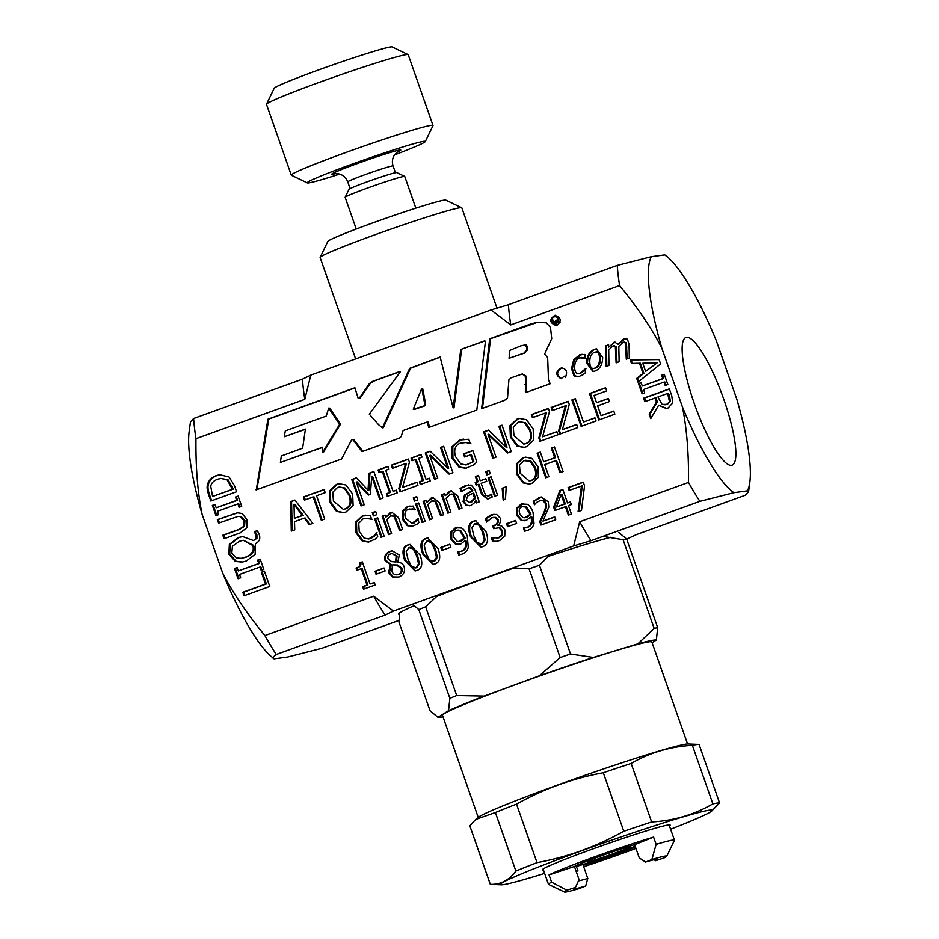 <?xml version="1.0" encoding="UTF-8"?>
<svg xmlns="http://www.w3.org/2000/svg" width="939" height="939" viewBox="0 0 939 939"><rect width="100%" height="100%" fill="white"/><g stroke="black" fill="none" stroke-linecap="round" stroke-linejoin="round"><path stroke-width="1.41" d="M210.735 486.226L212.578 496.449L232.403 489.289L227.191 479.923L220.888 478.385L217.684 479.207C213.716 480.651 211.404 482.986 210.735 486.226M190.464 421.904L193.622 418.501L302.452 379.168L310.809 375.119L304.788 399.345L195.958 438.677C195.652 467.857 197.706 493.092 202.131 514.384A128.936 27.736 -109.9 0 1 189.173 431.459L190.464 421.904M491.015 309.987L508.41 304.717L617.24 265.385L651.279 256.699A128.936 27.736 70.1 0 0 661.842 348.216C652.042 328.873 637.945 307.992 619.576 285.562L510.746 324.906L491.015 309.987L310.809 375.119M626.677 539.139L636.536 534.549L745.378 495.205L748.547 491.801L747.456 490.839A128.936 27.736 70.1 0 0 749.827 482.282A128.936 27.736 70.1 0 0 736.904 399.486L716.328 340.74A128.936 27.736 70.1 0 0 668.791 258.096A128.936 27.736 70.1 0 0 664.789 254.88L651.279 256.699M664.789 254.88L668.791 258.096M399.028 620.397L321.76 648.333L287.745 657.007L274.165 658.838L270.209 655.645A128.936 27.736 -109.9 0 1 222.613 572.884L202.131 514.384M661.842 348.216L682.336 406.716A128.936 27.736 70.1 0 0 733.875 492.67L747.456 490.839M733.875 492.67L699.872 501.344L591.03 540.688L573.67 545.935L579.68 521.755L688.51 482.423C688.815 453.244 686.749 428.008 682.336 406.716M222.613 572.884C232.426 592.227 246.523 613.108 264.892 635.539L373.722 596.195L393.418 611.089L573.67 545.935M393.418 611.089L385.084 615.127L276.254 654.471C272.873 657.042 272.181 658.497 274.165 658.838M398.559 614.141A118.924 5.388 -19.3 0 1 414.428 605.585M436.4 596.558A118.924 5.388 -19.3 0 1 514.337 567.895M547.813 556.522A118.924 5.388 -19.3 0 1 610.96 537.261M723.793 399.333A67.878 14.601 -109.9 0 1 732.068 465.169A67.878 14.601 -109.9 0 1 695.271 406.294A67.878 14.601 -109.9 0 1 685.928 337.5A67.878 14.601 -109.9 0 1 723.793 399.333M264.892 635.539A162.975 35.06 70.1 0 0 276.254 654.471M373.722 596.195A162.975 35.06 70.1 0 0 385.084 615.127M193.622 418.501A162.975 35.06 70.1 0 0 195.958 438.677M302.452 379.168A162.975 35.06 70.1 0 0 304.788 399.345M617.24 265.385A162.975 35.06 70.1 0 0 619.576 285.562M688.51 482.423A162.975 35.06 70.1 0 0 699.872 501.344M508.41 304.717A162.975 35.06 70.1 0 0 510.746 324.906M579.68 521.755A162.975 35.06 70.1 0 0 591.03 540.688M232.426 546.263L231.792 553.071L236.522 557.977L241.229 558.306L245.079 557.32C251.875 554.609 254.422 550.665 252.744 545.5L243.342 540.289L239.468 541.287L232.426 546.263M525.594 506.99L522.107 506.673C519.361 507.729 518.586 510.135 519.76 513.891L522.882 517.577L524.537 517.753L530.03 514.431L525.594 506.99L526.462 506.86L522.976 506.555M523.939 506.321L522.107 506.673M482.529 532.343L479.031 525.159L474.641 523.88L471.977 527.753L473.761 535.535L477.165 542.636L481.684 543.986L484.301 540.125L482.529 532.343M476.496 523.516L474.641 523.88M482.552 543.869L480.674 544.244L482.552 543.869L485.17 540.007L483.409 532.225L479.911 525.042L475.51 523.762M459.84 530.746L456.354 530.441C453.619 531.497 452.833 533.892 454.018 537.648L457.14 541.345L458.795 541.521L464.289 538.2L459.84 530.746L460.72 530.629L457.223 530.324M458.185 530.089L456.354 530.441M390.788 553.787C388.335 554.773 387.431 556.475 388.1 558.881L391.633 561.628L395.542 561.945L396.199 556.17L391.974 553.482L390.788 553.787M396.669 565.102L392.631 564.832L391.739 571.076C393.065 574.187 395.19 575.349 398.124 574.551C400.906 573.412 401.857 571.335 400.953 568.306L396.669 565.102L397.537 564.985L392.631 564.832M398.993 574.433L397.08 574.809L398.993 574.433C401.786 573.295 402.725 571.217 401.822 568.189L397.537 564.985M669.437 401.469L667.617 393.453L657.934 396.962L662.03 404.333L666.596 404.369L670.305 401.34L669.707 396.833L668.486 393.335L667.617 393.453M594.528 352.325C591.324 353.44 589.739 356.667 589.762 361.996C589.915 367.208 591.593 369.25 594.81 368.135C597.99 366.985 599.563 363.769 599.54 358.463C599.387 353.181 597.709 351.139 594.528 352.325L596.476 351.937M595.678 368.018L593.741 368.405L595.678 368.018C598.859 366.867 600.432 363.651 600.408 358.346C600.256 353.064 598.589 351.022 595.396 352.207M344.167 488.139L339.308 487.001L337.512 487.458L332.758 492.259L333.439 501.015L343.263 509.349L345.024 508.915C349.965 507.001 351.315 502.494 349.073 495.358L344.167 488.139L345.036 488.022L339.308 487.001M555.43 324.237C554.632 322.723 554.667 321.619 555.536 320.915L558.306 323.192C559.233 322.547 558.635 321.654 556.51 320.516C558.271 318.685 557.942 317.429 555.524 316.748C549.914 316.701 553.881 321.338 554.433 324.589L556.311 324.119L555.841 321.032M509.854 350.353L509.055 358.264L523.95 353.099L526.556 350.036L526.533 347.383L525.547 344.813L520.758 345.881L509.854 350.353M322.57 447.222L322.687 452.258L339.636 424.252L328.709 408.066L326.244 416.083L285.303 430.884L284.282 436.729L305.421 429.088L302.628 448.185L281.301 456.014L280.397 462.446L322.57 447.222M421.764 388.511L413.242 409.228L424.299 405.824L424.545 402.96L421.764 388.511L422.644 388.394L425.426 402.843L425.167 405.707L414.252 409.463M293.989 504.443L294.377 518.316L302.323 515.441L293.989 504.443L294.858 504.325L303.203 515.323L294.377 518.316M524.69 422.89L519.83 421.752L518.035 422.198L513.269 427.01L513.962 435.755L523.786 444.1L525.547 443.666C530.488 441.753 531.838 437.234 529.584 430.109L524.69 422.89L525.558 422.773L519.83 421.752M656.314 362.923L642.769 363.229L645.621 371.398L657.183 362.806L642.769 363.229M472.845 493.28L467.728 495.98L466.131 500.323L469.5 502.588L474.641 498.386L472.845 493.28L473.714 493.163L475.51 498.269L471.531 502.177L469.5 502.588M530.077 461.272L523.903 460.638L519.49 465.11L520.124 473.233L529.244 480.979L530.875 480.568C535.465 478.796 536.721 474.606 534.631 467.986L530.077 461.272L530.958 461.155L525.57 460.227M416.787 556.099L413.289 548.928L408.888 547.648L406.235 551.522L408.019 559.292L411.423 566.405L415.93 567.755L418.548 563.893L416.787 556.099M410.742 547.273L408.888 547.648M416.799 567.637L414.921 568.001L416.799 567.637L419.416 563.776L417.655 555.982L414.158 548.81L409.756 547.531M434.722 549.62L431.224 542.437L426.822 541.157L424.17 545.031L425.954 552.813L429.358 559.914L433.865 561.264L436.482 557.402L434.722 549.62M428.689 540.794L426.822 541.157M434.745 561.146L432.856 561.522L434.745 561.146L437.363 557.285L435.59 549.503L432.093 542.319L427.703 541.04M561.111 494.477L556.428 506.978L564.468 504.067L561.111 494.477L561.98 494.36L565.337 503.95L556.428 506.978M207.472 484.806C208.458 480.522 211.451 477.435 216.44 475.533L219.726 474.711L229.116 477.035L234.457 485.639L236.593 491.731L210.841 501.027L208.74 495.017C207.155 490.358 206.733 486.954 207.472 484.806L208.341 484.688C209.327 480.404 212.32 477.317 217.308 475.416L220.16 474.664M242.145 513.504L246.992 519.69L247.074 527.577L240.114 532.941L224.057 538.74L222.825 535.23L238.882 529.432L243.682 526.415L244.07 520.746L240.243 516.579L237.872 516.45L218.587 523.129L217.355 519.619L237.379 512.788L242.145 513.504M254.199 531.732L257.309 530.605L259.223 534.549C260.608 538.728 259.328 541.768 255.385 543.658L255.15 554.256L246.37 560.982L242.016 562.097L235.325 561.405L228.846 554.163L229.362 544.374L238.177 537.624L242.52 536.521L253.471 540.535L256.065 538.47L256.042 535.054L254.199 531.732L257.403 530.77M261.359 572.262L264.411 571.158L269.775 586.476L244.023 595.772L242.79 592.263L265.491 584.058L261.359 572.262L264.469 571.335M554.703 516.873L555.7 519.713L540.958 525.042L539.737 521.568L543.446 513.574C545.559 508.68 546.111 505.194 545.101 503.116L542.848 500.464L540.758 500.229L536.451 502.518L534.42 504.783L533.199 501.273L540.981 497.036L548.294 501.755L548.775 507.119L542.965 521.122L554.703 516.873M521.345 520.523L516.556 515.206L516.65 508.222L521.18 503.985L527.26 504.278C529.549 505.358 531.474 508.069 533.047 512.424L534.021 523.68C533.199 526.885 530.958 529.162 527.307 530.512L524.478 531.157L523.375 528L526.744 527.518C530.958 525.875 532.319 522.307 530.84 516.802L526.462 520.312L521.345 520.523L522.213 520.406L517.424 515.088L517.518 508.105L523.434 503.48M525.077 531.11L524.478 531.157L525.347 531.04L524.279 527.976M494.982 517.483L491.813 517.776L486.578 522.096L485.369 518.61L491.074 514.842L496.602 514.419L500.311 518.187C501.074 521.192 500.252 523.551 497.823 525.265L501.672 525.934L504.936 529.866L504.759 536.157L499.665 540.559L496.496 541.334L492.599 541.404L491.379 537.918L498.468 537.777L501.614 535.101L501.59 530.805L498.914 527.765L493.644 528.68L492.693 525.957L493.761 525.57C496.801 524.432 497.94 522.471 497.177 519.701L494.982 517.483L495.862 517.366L493.362 517.389M473.679 521.157L475.474 520.699L485.792 531.169C488.867 539.808 487.822 544.996 482.634 546.709L480.815 547.167L470.509 536.709C467.411 528.035 468.467 522.859 473.679 521.157L475.909 520.664M455.603 544.291L450.802 538.963L450.896 531.99L455.438 527.753L461.519 528.035C463.796 529.115 465.721 531.838 467.293 536.192L468.268 547.449C467.446 550.641 465.216 552.93 461.565 554.28L458.725 554.926L457.622 551.756L460.99 551.287C465.204 549.644 466.566 546.075 465.098 540.571L460.72 544.08L455.603 544.291L456.471 544.174L451.682 538.845L451.765 531.873L457.68 527.249M459.324 554.867L458.725 554.926L459.605 554.808L458.525 551.745M404.134 566.792C405.355 571.487 403.629 574.891 398.934 577.004L392.467 576.969L388.582 572.485L390.413 564.691L385.013 560.419C383.922 556.311 385.565 553.282 389.955 551.357L392.138 550.806L399.333 554.996L397.749 562.203C400.976 562.379 403.101 563.905 404.134 566.792M374.309 582.462L375.189 584.962L363.522 589.176L362.654 586.675L366.985 585.103L361.233 568.658L356.89 570.231L356.104 567.978C359.355 567.015 360.599 565.278 359.848 562.778L362.325 561.874L370.072 583.988L374.309 582.462M502.189 488.257L506.191 486.801L505.487 499.231L503.14 500.076L502.189 488.257L506.18 487.001M491.12 476.789L497.576 495.205L494.548 496.297L488.104 477.881L491.12 476.789M457.798 496.121L461.988 508.069L458.96 509.161L453.267 494.759L449.981 494.395L446.107 498.304L450.92 512.072L447.903 513.163L441.459 494.747L444.476 493.656L445.192 495.698L449.734 491.167L451.178 490.804L457.798 496.121M451.988 493.984L449.981 494.395M416.705 496.614L417.832 499.83L414.404 501.074L413.277 497.846L416.705 496.614M416.939 524.279L411.928 526.38L407.291 525.64L402.444 519.267L402.256 511.262L407.42 506.579L413.207 506.074L414.428 509.56L408.312 509.302C405.061 510.593 404.146 513.539 405.566 518.14L411.928 523.446L417.726 518.985L418.947 522.46L416.939 524.279M375.694 511.438L376.821 514.654L373.393 515.898L372.267 512.671L375.694 511.438M375.048 539.186L368.405 542.096L362.219 540.993L355.893 532.613L355.611 522.19L362.196 516.004L370.295 515.405L371.68 519.337L368.018 518.351L363.147 518.798L358.745 523.234L359.203 531.415L364.015 538.035L368.558 538.974L374.285 535.711L376.363 532.742L377.736 536.639L375.048 539.186M658.673 405.178L650.774 418.63L649.166 414.076L656.49 402.021L655.082 397.995L644.835 401.692L643.602 398.183L669.354 388.875L671.737 395.683L672.735 402.901L668.145 407.937L666.15 408.442L658.673 405.178L666.596 408.371M629.306 358.076L626.278 359.168L625.515 342.888L622.968 342.359L618.813 346.432L619.13 361.761L616.113 362.853L615.338 346.573L612.803 346.033L608.695 350.024L608.965 365.435L605.937 366.527L605.596 345.904L608.613 344.813L608.648 347.09L614.705 342.16L618.249 344.331L623.684 338.779L627.463 339.19L629.071 344.496L629.306 358.076M624.752 341.996L622.968 342.359M614.587 345.681L612.803 346.033M594.493 349.331L596.265 348.885L602.662 357.336C602.545 364.52 599.951 369.121 594.845 371.116L593.025 371.574L586.64 363.123C586.781 355.963 589.399 351.362 594.493 349.331L596.688 348.839M614.845 414.181L598.742 420.003L589.492 393.57L605.596 387.748L606.688 390.882L594.011 395.46L596.535 402.702L608.366 398.429L609.47 401.552L597.638 405.824L601.066 415.637L613.754 411.059L614.845 414.181M576.663 424.463L577.755 427.585L559.773 434.088L558.623 430.813L565.384 405.812L552.238 410.566L551.146 407.432L568.142 401.293L569.257 404.463L562.391 429.616L576.663 424.463M502.013 425.191L511.274 451.624L507.436 453.009L488.057 434.334L496.038 457.129L492.846 458.279L483.597 431.846L488.456 430.097L506.144 447.269L498.82 426.341L502.013 425.191M443.678 446.271L452.938 472.704L449.1 474.089L429.733 455.427L437.703 478.209L434.522 479.36L425.261 452.938L430.121 451.178L447.821 468.35L440.497 447.434L443.678 446.271M416.834 482.235L417.925 485.357L399.944 491.86L398.805 488.585L405.554 463.584L392.408 468.326L391.317 465.204L408.324 459.054L409.427 462.223L402.561 487.388L416.834 482.235M373.839 471.519L383.089 497.952L379.673 499.184L371.691 476.425L370.4 494.337L368.311 495.088L356.233 482.012L364.215 504.771L361.022 505.933L351.761 479.5L356.433 477.81L368.018 490.205L369.074 473.244L373.839 471.519M336.42 484.418L339.202 483.726L345.975 484.994L352.641 494.078L353.111 505.358L346.068 511.966L343.251 512.671L336.502 511.368L329.871 502.295L329.389 490.991L336.42 484.418L339.636 483.679M557.156 325.281L556.134 325.528C549.479 322.887 549.033 319.506 554.785 315.375C561.029 317.382 561.815 320.692 557.156 325.281M546.345 322.84L550.5 327.429L551.721 338.627L544.561 354.156L547.637 357.43L548.493 379.779L550.16 383.734L525.758 392.572L525.347 376.316L522.342 373.945L511.004 377.877L508.903 379.849L507.506 398.03L504.595 400.331L481.637 408.629L489.677 338.803L529.784 324.307L537.249 322.253L546.345 322.84M564.081 376.328L561.064 378.722C555.254 375.084 555.372 371.468 561.416 367.865C566.428 368.757 567.766 371.856 565.442 377.161L564.081 376.328M460.767 349.484L484.829 340.787L485.416 341.784L476.801 410.026L428.724 427.48L427.245 421.987L404.709 429.898L403.113 430.555L401.117 436.612L399.498 438.079L362.102 451.6L352.771 439.534L351.691 439.698L341.655 458.983L256.265 489.853L267.92 419.193L354.895 387.748L358.228 398.488L359.214 398.265L369.438 383.511L372.76 381.293L399.826 371.515L400.401 371.738L369.32 414.193L378.558 424.686L382.419 427.808L409.686 368.358L440.133 357.02L453.138 407.855L460.767 349.484L484.923 340.951M294.74 529.889L291.278 531.134L290.703 501.579L294.916 500.053L312.851 523.34L309.236 524.643L304.318 518.105L294.494 521.65L294.74 529.889M324.718 519.056L321.302 520.288L313.133 496.989L304.494 500.111L303.403 496.977L324.096 489.501L325.199 492.623L316.56 495.745L324.718 519.056M396.328 490.123L397.279 492.822L387.302 496.426L386.363 493.726L389.638 492.541L382.267 471.519L378.992 472.704L378.053 470.005L388.018 466.401L388.969 469.089L385.694 470.275L393.054 491.308L396.328 490.123M429.334 478.197L430.285 480.897L420.308 484.501L419.369 481.801L422.644 480.615L415.273 459.582L411.998 460.767L411.059 458.068L421.024 454.464L421.975 457.164L418.7 458.349L426.06 479.383L429.334 478.197M473.608 464.946L465.814 468.268L459.03 467.199L452.058 458.115L451.917 446.847L459.535 440.015L468.761 439.241L470.251 443.478L465.92 442.527L460.204 443.196C455.075 445.415 453.537 449.922 455.591 456.718L460.756 463.878L465.897 464.946L467.927 464.441L472.927 461.671L470.533 454.84L464.57 456.988L463.49 453.913L472.833 450.532L476.883 462.07L473.608 464.946M516.943 419.17L519.725 418.477L526.497 419.745L533.152 428.818L533.634 440.109L526.591 446.706L523.774 447.41L517.025 446.119L510.393 437.046L509.912 425.743L516.943 419.17L520.159 418.418M556.862 431.623L557.954 434.745L539.972 441.248L538.833 437.973L545.582 412.96L532.436 417.714L531.345 414.592L548.353 408.442L549.456 411.611L542.589 436.776L556.862 431.623M594.962 417.843L596.054 420.977L581.135 426.365L571.886 399.944L575.302 398.699L583.459 421.998L594.962 417.843M583.002 374.743L578.037 376.868L573.975 375.882L571.522 368.64L573.706 359.778L579.68 354.801L585.02 354.461L585.079 358.358L579.68 357.841C576.405 359.156 574.715 362.372 574.645 367.513C574.821 372.466 576.593 374.403 579.962 373.335L585.255 368.91L585.337 372.806L583.002 374.743M581.664 357.454L579.68 357.841M580.83 373.217L578.835 373.628L580.83 373.217L585.959 368.863M631.466 363.534L630.222 359.977L659.084 359.578L660.61 363.909L637.98 382.114L636.689 378.417L643.039 373.417L639.506 363.323L631.466 363.534L632.346 363.416L631.137 359.966M644.717 392.878L642.088 393.828L638.497 383.593L641.126 382.643L642.299 386.011L662.793 378.605L661.619 375.236L664.237 374.285L667.829 384.532L665.199 385.483L664.026 382.114L643.532 389.521L644.717 392.878M377.678 517.8L384.133 536.216L381.105 537.308L374.661 518.891L377.678 517.8M398.465 517.565L402.655 529.514L399.627 530.605L393.922 516.204L390.636 515.851L386.774 519.76L391.586 533.516L388.57 534.608L382.114 516.192L385.143 515.1L385.859 517.154L390.401 512.612L391.833 512.26L398.465 517.565M418.688 502.975L425.144 521.391L422.116 522.483L415.672 504.067L418.688 502.975M439.475 502.741L443.666 514.689L440.637 515.781L434.933 501.379L431.647 501.027L427.785 504.936L432.597 518.692L429.581 519.783L423.125 501.367L426.153 500.276L426.869 502.33L431.412 497.787L432.844 497.435L439.475 502.741M476.226 502.928L475.545 500.98L473.902 503.339L470.58 505.546L466.143 505.311L463.08 501.672L464.465 495.099L471.988 490.815L471.777 490.217L469.582 487.869L468.326 487.834L461.202 491.613L460.098 488.456L465.286 485.639L471.167 485.052L474.841 489.242L479.242 501.837L476.226 502.928M492.212 496.966L487.529 499.079L481.707 494.583L478.127 484.383L476.096 485.111L475.204 482.552L477.235 481.813L475.38 476.519L478.409 475.427L480.252 480.721L485.815 478.714L486.719 481.273L481.155 483.28L484.231 492.059L485.909 495.487L488.843 495.722L491.238 494.184L492.212 496.966M489.724 495.604L487.728 496.003L491.93 494.125M489.137 470.427L490.264 473.655L486.836 474.888L485.709 471.671L489.137 470.427M522.894 457.821L525.476 457.176L531.767 458.361L537.953 466.789L538.387 477.27L531.85 483.397L529.232 484.055L522.964 482.846L516.814 474.43L516.368 463.925L522.894 457.821L525.91 457.129M554.491 446.987L563.095 471.531L559.914 472.669L555.7 460.662L544.702 464.641L548.904 476.648L545.735 477.798L537.143 453.255L540.312 452.117L543.681 461.742L554.691 457.763L551.322 448.138L554.491 446.987M384.063 567.978L385.107 570.959L376.058 574.234L375.013 571.252L384.063 567.978M407.937 544.925L409.721 544.467L420.038 554.926C423.125 563.576 422.069 568.752 416.881 570.478L415.061 570.935L404.756 560.477C401.657 551.803 402.714 546.615 407.937 544.925L410.155 544.42M425.872 538.434L427.656 537.988L437.973 548.446C441.06 557.085 440.015 562.273 434.827 563.987L433.008 564.445L422.703 553.987C419.592 545.324 420.66 540.136 425.872 538.434L428.09 537.941M449.804 544.209L450.849 547.191L441.8 550.465L440.755 547.484L449.804 544.209M515.558 520.452L516.603 523.434L507.553 526.697L506.508 523.716L515.558 520.452M570.396 501.931L571.323 504.572L568.471 505.605L571.428 514.032L568.341 515.147L565.395 506.708L554.832 510.534L553.623 507.072L559.89 490.557L562.837 489.489L567.543 502.952L570.396 501.931M583.248 482.106L584.539 485.792L581.499 510.393L578.095 511.626L581.429 486.015L569.093 490.475L568.083 487.587L583.248 482.106M257.591 560.137L260.209 559.186L263.8 569.421L261.171 570.372L259.997 567.015L239.504 574.422L240.689 577.778L238.06 578.729L234.468 568.494L237.098 567.543L238.271 570.9L258.765 563.506L257.591 560.137L260.279 559.362M235.478 497.024L238.107 496.074L241.699 506.309L239.069 507.26L237.896 503.903L217.402 511.297L218.576 514.666L215.958 515.617L212.367 505.382L214.996 504.431L216.17 507.788L236.663 500.381L235.478 497.024L238.177 496.25M216.17 507.788L237.532 500.264L236.358 496.907M216.768 515.323L213.235 505.264L215.054 504.607M239.879 506.966L238.764 503.785L237.896 503.903M212.367 505.382L213.235 505.264M236.663 500.381L237.532 500.264M238.271 570.9L259.634 563.377L258.46 560.02M238.87 578.436L235.337 568.377L237.156 567.719M261.981 570.079L260.866 566.898L259.997 567.015M234.468 568.494L235.337 568.377M258.765 563.506L259.634 563.377M569.903 490.181L568.952 487.47L583.319 482.282M578.987 511.297L582.309 485.897L581.429 486.015M568.083 487.587L568.952 487.47M567.543 502.952L570.454 502.095M555.642 510.241L554.491 506.954L560.759 490.44L562.895 489.665M569.163 514.854L566.264 506.591L565.395 506.708M553.623 507.072L554.491 506.954M559.89 490.557L560.759 490.44M564.468 504.067L565.337 503.95M508.363 526.403L507.377 523.598L515.617 520.629M506.508 523.716L507.377 523.598M442.621 550.172L441.635 547.367L449.863 544.385M440.755 547.484L441.635 547.367M433.442 564.374L423.571 553.869C420.472 545.207 421.529 540.019 426.74 538.317M415.508 570.865L405.636 560.36C402.526 551.686 403.594 546.498 408.805 544.808M376.868 573.94L375.882 571.135L384.121 568.154M375.013 571.252L375.882 571.135M543.681 461.742L555.559 457.645L552.191 448.02L554.562 447.164M546.545 477.505L538.012 453.138L540.371 452.281M560.724 472.376L556.581 460.544L555.7 460.662M537.143 453.255L538.012 453.138M554.691 457.763L555.559 457.645M551.322 448.138L552.191 448.02M529.678 483.984L523.845 482.728L517.682 474.312L517.236 463.807L523.762 457.704M529.244 480.979L531.756 480.451C536.345 478.679 537.589 474.488 535.512 467.868L530.958 461.155M516.368 463.925L517.236 463.807M487.646 474.594L486.578 471.554L489.196 470.603M485.709 471.671L486.578 471.554M487.975 498.996L482.576 494.466L479.007 484.266L478.127 484.383M480.252 480.721L485.874 478.89M476.906 484.817L476.073 482.435L478.104 481.695L476.249 476.402L478.467 475.603M475.204 482.552L476.073 482.435M477.235 481.813L478.104 481.695M475.38 476.519L476.249 476.402M477.035 502.635L476.413 500.863L475.545 500.98M461.918 491.062L460.967 488.339L468.772 484.782M469.829 505.769L467.023 505.194L463.96 501.555L465.345 494.982L472.857 490.698L470.451 487.752L468.326 487.834M466.143 505.311L467.023 505.194M464.465 495.099L465.345 494.982M471.988 490.815L472.857 490.698M460.098 488.456L460.967 488.339M474.641 498.386L475.51 498.269M426.869 502.33L433.278 497.388M430.391 519.49L424.005 501.25L426.212 500.452M441.447 515.488L435.813 501.262L432.527 500.91M423.125 501.367L424.005 501.25M422.926 522.19L416.54 503.95L418.759 503.151M415.672 504.067L416.54 503.95M385.859 517.154L392.267 512.213M389.38 534.314L382.995 516.074L385.201 515.276M400.437 530.312L394.803 516.086L391.516 515.734M382.114 516.192L382.995 516.074M381.915 537.014L375.53 518.774L377.748 517.976M374.661 518.891L375.53 518.774M642.898 393.535L639.365 383.476L641.184 382.819M666.009 385.19L664.894 381.997L664.026 382.114M642.299 386.011L663.662 378.487L662.488 375.119L664.307 374.461M638.497 383.593L639.365 383.476M662.793 378.605L663.662 378.487M661.619 375.236L662.488 375.119M638.696 381.539L637.558 378.3L643.908 373.299L640.386 363.205L632.346 363.416M645.621 371.398L657.183 362.806M636.689 378.417L637.558 378.3M643.039 373.417L643.908 373.299M639.506 363.323L640.386 363.205M578.471 376.797L574.844 375.764L572.391 368.522L574.574 359.66L582.051 354.261M585.772 358.311L580.548 357.724M583.459 421.998L595.021 418.019M581.945 426.071L572.755 399.826L575.361 398.875M571.886 399.944L572.755 399.826M542.589 436.776L556.921 431.787M533.258 417.421L532.213 414.475L548.411 408.618M540.782 440.954L539.702 437.856L546.451 412.843L545.582 412.96M538.833 437.973L539.702 437.856M531.345 414.592L532.213 414.475M524.208 447.351L517.894 446.002L511.274 436.928L510.781 425.625L517.812 419.052M523.786 444.1L526.415 443.548C531.357 441.635 532.706 437.116 530.465 429.992L525.558 422.773M509.912 425.743L510.781 425.625M466.249 468.197L459.899 467.082L452.927 457.997L452.798 446.729L460.415 439.898L463.479 439.1M465.38 456.694L464.359 453.795L472.892 450.708M465.897 464.946L473.796 461.554L471.413 454.722L470.533 454.84M470.826 443.466L466.789 442.41L462.763 442.562M465.92 442.527L466.789 442.41M472.927 461.671L473.796 461.554M463.49 453.913L464.359 453.795M426.06 479.383L429.393 478.374M412.808 460.474L411.928 457.95L421.083 454.64M421.118 484.207L420.238 481.684L423.512 480.498L416.141 459.464L415.273 459.582M419.369 481.801L420.238 481.684M422.644 480.615L423.512 480.498M411.059 458.068L411.928 457.95M393.054 491.308L396.399 490.299M379.802 472.411L378.922 469.887L388.089 466.566M388.112 496.132L387.232 493.609L390.507 492.423L383.147 471.401L382.267 471.519M386.363 493.726L387.232 493.609M389.638 492.541L390.507 492.423M378.053 470.005L378.922 469.887M322.112 519.995L314.013 496.872L313.133 496.989M305.316 499.818L304.283 496.86L324.166 489.677M303.403 496.977L304.283 496.86M292.146 530.828L291.571 501.461L295.034 500.205M309.999 524.373L305.187 517.988L304.318 518.105M290.703 501.579L291.571 501.461M302.323 515.441L303.203 515.323M453.138 407.855L454.007 407.737L461.648 349.367M382.419 427.808L383.288 427.691L410.554 368.241L440.168 357.172M358.228 398.488L360.083 398.148L370.306 383.394L373.64 381.175L400.084 371.621M256.852 489.642L268.789 419.076L354.954 387.924M362.853 451.33L353.651 439.417L352.771 439.534M429.546 427.198L428.114 421.869L427.245 421.987M280.397 462.446L322.582 447.398M284.282 436.729L305.398 429.299M322.687 452.258L323.568 452.14L340.505 424.135L329.8 408.136L328.709 408.066M255.831 489.712L256.699 489.595M267.92 419.193L268.789 419.076M359.214 398.265L360.083 398.148M369.438 383.511L370.306 383.394M372.76 381.293L373.64 381.175M409.686 368.358L410.554 368.241M411.188 367.407L412.057 367.29M438.149 357.653L439.018 357.536M424.545 402.96L425.426 402.843M424.299 405.824L425.167 405.707M328.932 408.254L329.8 408.136M339.636 424.252L340.505 424.135M339.437 424.78L340.305 424.651M561.499 378.617C556.24 374.919 556.358 371.316 561.851 367.83M565.841 376.797L564.949 376.21M482.482 408.324L490.545 338.686L537.601 322.277M526.568 392.279L526.227 376.199L522.342 373.945M509.055 358.264L524.819 352.982L527.425 349.918L527.401 347.266L526.415 344.695L525.547 344.813M525.206 391.105L526.075 390.988M524.971 384.521L525.84 384.403M525.347 376.316L526.227 376.199M481.425 406.787L482.294 406.669M489.677 338.803L490.545 338.686M529.784 324.307L530.652 324.19M526.533 347.383L527.401 347.266M526.556 350.036L527.425 349.918M523.95 353.099L524.819 352.982M511.591 357.559L512.459 357.442M556.639 325.446C550.489 322.84 549.996 319.471 555.16 315.34M558.306 323.192L559.844 322.828M560.031 322.37C555.16 321.373 561.053 317.253 556.393 316.631L555.524 316.748M554.433 324.589L556.311 324.119M343.686 512.6L337.383 511.25L330.751 502.177L330.27 490.874L337.301 484.301M343.263 509.349L345.892 508.797C350.834 506.884 352.184 502.377 349.942 495.24L345.036 488.022M329.389 490.991L330.27 490.874M368.018 490.205L368.886 490.088L369.954 473.127L373.898 471.695M361.832 505.64L352.641 479.383L356.574 477.963M369.05 494.818L357.113 481.895L356.233 482.012M380.483 498.891L372.572 476.308L371.691 476.425M351.761 479.5L352.641 479.383M369.074 473.244L369.954 473.127M402.561 487.388L416.893 482.411M393.23 468.033L392.197 465.087L408.383 459.23M400.753 491.567L399.674 488.468L406.434 463.467L405.554 463.584M398.805 488.585L399.674 488.468M391.317 465.204L392.197 465.087M447.821 468.35L448.689 468.232L441.365 447.316L443.748 446.448M435.332 479.066L426.13 452.821L430.273 451.319M449.828 473.831L430.602 455.309L429.733 455.427M425.261 452.938L426.13 452.821M440.497 447.434L441.365 447.316M506.144 447.269L507.025 447.152L499.689 426.224L502.072 425.367M493.656 457.986L484.465 431.729L488.597 430.238M508.152 452.751L488.937 434.217L488.057 434.334M483.597 431.846L484.465 431.729M498.82 426.341L499.689 426.224M562.391 429.616L576.722 424.639M553.048 410.273L552.015 407.315L568.212 401.469M560.583 433.795L559.503 430.696L566.252 405.695L565.384 405.812M558.623 430.813L559.503 430.696M551.146 407.432L552.015 407.315M599.552 419.71L590.361 393.453L605.655 387.924M601.066 415.637L613.813 411.223M596.535 402.702L608.437 398.606M589.492 393.57L590.361 393.453M593.471 371.504L587.509 363.006C587.65 355.846 590.267 351.245 595.361 349.214M627.146 358.862L626.383 342.77L623.836 342.242M618.249 344.331L625.362 338.427M608.648 347.09L615.127 342.125M606.805 366.21L606.465 345.787L608.625 345.012M616.982 362.536L616.219 346.456L613.672 345.916M625.515 342.888L626.383 342.77M615.338 346.573L616.219 346.456M605.596 345.904L606.465 345.787M651.337 417.655L650.046 413.958L657.359 401.904L655.95 397.878L655.082 397.995M645.645 401.399L644.483 398.066L669.413 389.051M664.918 404.803L667.465 404.251L670.305 401.34M649.166 414.076L650.046 413.958M656.49 402.021L657.359 401.904M643.602 398.183L644.483 398.066M368.851 542.026L363.088 540.876L356.773 532.495L356.48 522.072L363.064 515.887L365.741 515.182M368.558 538.974L370.952 538.481L375.154 535.594L377.009 532.706M372.29 519.314L365.142 518.281M374.285 535.711L375.154 535.594M374.203 515.605L373.135 512.553L375.753 511.614M372.267 512.671L373.135 512.553M412.362 526.321L408.172 525.523L403.312 519.15L403.136 511.145L408.301 506.461L409.979 506.004M411.928 523.446L414.029 523.023L418.43 518.927M415.12 509.501L409.521 509.008M411.716 508.985L412.597 508.868M415.214 500.78L414.146 497.729L416.763 496.79M413.277 497.846L414.146 497.729M445.192 495.698L451.6 490.768M448.713 512.87L442.328 494.63L444.534 493.832M459.77 508.868L454.136 494.642L450.849 494.278M441.459 494.747L442.328 494.63M495.358 496.003L488.973 477.763L491.191 476.965M488.104 477.881L488.973 477.763M503.997 499.759L503.058 488.139M370.072 583.988L374.368 582.638M357.7 569.938L356.973 567.86C360.224 566.898 361.468 565.161 360.717 562.661L362.384 562.05M364.332 588.882L363.522 586.558L367.865 584.985L362.102 568.541L361.233 568.658M362.654 586.675L363.522 586.558M366.985 585.103L367.865 584.985M356.104 567.978L356.973 567.86M359.848 562.778L360.717 562.661M397.197 577.485L393.335 576.851L389.45 572.367L391.293 564.574L385.882 560.301C384.79 556.193 386.445 553.165 390.824 551.228L392.561 550.759M395.542 561.945L396.411 561.827L397.08 556.052L391.974 553.482M390.413 564.691L391.293 564.574M390.378 564.597L391.258 564.48M459.065 544.538L456.471 544.174M459.406 551.674L461.859 551.17C466.073 549.526 467.446 545.946 465.967 540.453L465.098 540.571M458.795 541.521L461.354 540.981L465.157 538.082L460.72 530.629M450.896 531.99L451.765 531.873M464.289 538.2L465.157 538.082M481.249 547.097L471.378 536.592C468.279 527.918 469.336 522.741 474.559 521.039M494.454 528.387L493.562 525.84L494.63 525.453C497.67 524.314 498.809 522.354 498.057 519.584L495.862 517.366M496.625 538.235L499.348 537.66L502.482 534.984L502.471 530.688L499.783 527.648L497.13 527.648M496.931 541.263L493.48 541.287L492.329 538.024M487.247 521.38L486.238 518.492L493.973 514.161M485.369 518.61L486.238 518.492M492.599 541.404L493.48 541.287M501.614 535.101L502.482 534.984M492.693 525.957L493.562 525.84M524.819 520.769L522.213 520.406M525.159 527.906L527.612 527.401C531.826 525.758 533.188 522.19 531.72 516.685L530.84 516.802M524.537 517.753L527.096 517.213L530.911 514.314L526.462 506.86M516.65 508.222L517.518 508.105M530.03 514.431L530.911 514.314M542.965 521.122L554.761 517.049M535.089 504.055L534.068 501.156L541.416 496.989M541.768 524.748L540.606 521.45L544.315 513.457C546.428 508.562 546.979 505.076 545.97 502.999L543.716 500.346L540.758 500.229M539.737 521.568L540.606 521.45M533.199 501.273L534.068 501.156M244.833 595.479L243.671 592.145L266.371 583.941L262.227 572.144M242.79 592.263L243.671 592.145M265.491 584.058L266.371 583.941M253.471 540.535L256.934 538.352L256.91 534.937L255.068 531.615M242.45 562.027L236.194 561.287L229.715 554.045L230.231 544.256L239.058 537.495L242.955 536.462M241.229 558.306L245.959 557.203C252.744 554.48 255.302 550.547 253.612 545.383L243.342 540.289M235.325 561.405L236.194 561.287M256.065 538.47L256.934 538.352M254.363 532.202L255.232 532.084M219.397 522.835L218.224 519.502L237.802 512.741M224.867 538.458L223.693 535.113L239.762 529.314L244.551 526.298L244.95 520.629L241.112 516.462L237.872 516.45M222.825 535.23L223.693 535.113M217.355 519.619L218.224 519.502M211.651 500.733L209.608 494.9C208.024 490.24 207.601 486.836 208.341 484.688M212.578 496.449L233.271 489.16L228.06 479.806L220.888 478.385M227.191 479.923L228.06 479.806M232.403 489.289L233.271 489.16M339.672 174.091A62.573 2.84 -19.3 0 1 307.323 182.894A62.573 2.84 -19.3 0 1 307.229 182.8A62.573 2.84 -19.3 0 1 366.609 158.996A62.573 2.84 -19.3 0 1 425.308 141.578A62.573 2.84 -19.3 0 1 394.544 154.876M356.245 229.022L345.153 197.331A31.574 1.432 -19.3 0 1 345.165 197.26A31.574 1.432 -19.3 0 1 374.473 185.546A31.574 1.432 -19.3 0 1 404.697 176.403A31.574 1.432 -19.3 0 1 404.756 176.462L415.848 208.141M404.697 176.403L396.739 172.588A25.318 1.15 160.7 0 0 372.501 179.912A25.318 1.15 160.7 0 0 349.003 189.302L345.165 197.26M291.278 175.135L266.488 104.346A75.085 3.404 -19.3 0 1 266.512 104.17A75.085 3.404 -19.3 0 1 336.232 76.317A75.085 3.404 -19.3 0 1 408.089 54.591A75.085 3.404 -19.3 0 1 408.219 54.708L433.008 125.497A75.085 3.404 160.7 0 0 361.022 147.106A75.085 3.404 160.7 0 0 291.278 175.135A75.085 3.404 160.7 0 0 291.407 175.253L307.323 182.894M408.089 54.591L392.173 46.95A62.573 2.84 160.7 0 0 332.289 65.049A62.573 2.84 160.7 0 0 274.188 88.266L266.512 104.17M425.308 141.578L432.985 125.673A75.085 3.404 160.7 0 0 433.008 125.497M461.73 207.754L445.802 200.113A62.573 2.84 160.7 0 0 385.917 218.212A62.573 2.84 160.7 0 0 327.828 241.429L320.152 257.333A75.085 3.404 -19.3 0 1 389.861 229.48A75.085 3.404 -19.3 0 1 461.73 207.754A75.085 3.404 -19.3 0 1 461.847 207.871L496.977 308.168M355.635 358.921L320.129 257.509A75.085 3.404 -19.3 0 1 320.152 257.333M550.043 554.48L539.456 565.278A126.131 5.716 160.7 0 0 529.091 568.811L512.976 567.884M438.419 594.821L425.625 606.829A126.131 5.716 160.7 0 0 418.794 609.622L412.573 604.176M399.498 614.47L398.969 622.052L430.039 710.764L437.985 717.302A116.131 5.27 160.7 0 0 442.997 716.797M618.672 532.425L626.618 538.951A126.131 5.716 160.7 0 0 623.085 539.69L602.944 536.38M539.456 565.278L570.525 654.002A126.131 5.716 160.7 0 0 560.16 657.535L529.091 568.811M425.625 606.829L456.694 695.553A126.131 5.716 160.7 0 0 449.863 698.346L418.794 609.622M626.618 538.951L657.687 627.675A126.131 5.716 160.7 0 0 654.154 628.402L623.085 539.69M570.525 654.002L593.378 657.453A116.131 5.27 160.7 0 0 539.268 675.857L560.16 657.535M456.694 695.553L484.195 696.104A116.131 5.27 160.7 0 0 448.537 710.694L449.863 698.346M657.687 627.675L656.349 640.022A116.131 5.27 160.7 0 0 637.898 643.837L654.154 628.402M448.537 710.694L437.985 717.302M539.268 675.857L484.195 696.104M652.089 642.687L656.349 640.022M637.898 643.837L593.378 657.453M687.571 743.993L651.854 642.006A110.919 5.024 160.7 0 0 566.076 666.819A110.919 5.024 160.7 0 0 442.48 715.318L478.197 817.317M631.149 763.454L651.643 821.965C673.733 820.756 694.144 814.723 712.865 803.878A122.129 5.54 160.7 0 1 717.114 803.103A122.129 5.54 160.7 0 1 719.567 802.974L699.086 744.451A122.129 5.54 160.7 0 0 698.769 744.427A122.129 5.54 160.7 0 0 696.621 744.58A122.129 5.54 160.7 0 0 692.372 745.355C670.282 746.575 649.87 752.609 631.149 763.454A122.129 5.54 160.7 0 0 603.308 772.75C572.696 778.396 543.763 788.854 516.52 804.124A122.129 5.54 160.7 0 0 495.381 812.528L475.674 819.465L469.817 825.804L490.311 884.327A122.129 5.54 160.7 0 0 490.628 884.35L501.32 884.784A112.117 5.082 160.7 0 0 544.632 873.34M475.674 819.465L477.798 817.634A112.117 5.082 -19.3 0 1 575.983 778.478A112.117 5.082 -19.3 0 1 686.104 744.134A112.117 5.082 -19.3 0 1 688.076 743.993L698.769 744.427M712.865 803.878L692.372 745.355M651.643 821.965A122.129 5.54 160.7 0 0 623.801 831.273L603.308 772.75M490.311 884.327C500.522 884.702 509.044 880.277 515.875 871.04L495.381 812.528M719.567 802.974L711.598 811.155A112.117 5.082 160.7 0 0 709.238 810.204A112.117 5.082 160.7 0 0 587.192 848.797A112.117 5.082 160.7 0 0 501.32 884.784M670.599 829.219A112.117 5.082 160.7 0 0 711.598 811.155M516.52 804.124L537.014 862.648C567.626 857.002 596.558 846.544 623.801 831.273M537.014 862.648A122.129 5.54 160.7 0 0 515.875 871.04M543.446 869.96A67.678 3.063 -19.3 0 1 542.39 869.796A67.678 3.063 -19.3 0 1 605.256 844.525A67.678 3.063 -19.3 0 1 670.141 825.052A67.678 3.063 -19.3 0 1 669.425 825.851M603.824 853.786L596.277 856.638L605.62 853.621L597.591 856.978L593.483 857.53L603.824 853.786M595.068 857.882L584.081 861.298L595.068 857.882M584.258 861.791L580.149 862.342L591.453 858.375L584.058 861.298M608.085 852.366L620.151 848.821L609.493 852.671L614.059 850.335L608.049 852.26M635.175 846.215A38.44 1.737 -19.3 0 1 582.919 864.514A38.44 1.737 -19.3 0 1 576.37 866.345L578.436 865.277L575.595 865.887M594.857 858.187A23.029 1.045 160.7 0 0 586.91 861.826A23.029 1.045 160.7 0 0 608.988 855.206A23.029 1.045 160.7 0 0 630.374 846.614A23.029 1.045 160.7 0 0 629.787 846.579A23.029 1.045 160.7 0 0 621.9 848.715M635.433 846.966A38.44 1.737 -19.3 0 1 583.178 865.265L587.791 878.435L585.678 886.005A44.696 2.031 -19.3 0 1 573.412 888.717A44.696 2.031 -19.3 0 1 575.49 887.378L579.046 879.608L574.433 866.451A38.44 1.737 -19.3 0 1 634.635 844.689L653.579 837.107A66.739 3.028 -19.3 0 0 549.045 874.89L574.433 866.451M635.949 848.422A66.739 3.028 -19.3 0 1 583.694 866.72M566.945 890.219L551.592 882.155A66.739 3.028 160.7 0 0 548.47 884.303A66.739 3.028 160.7 0 0 548.576 884.409L564.503 892.05A54.227 2.453 -19.3 0 1 566.945 890.219L575.49 887.378M585.678 886.005L579.293 888.552A54.227 2.453 -19.3 0 1 564.503 892.05M551.592 882.155L549.045 874.89M656.126 844.372L651.877 859.525A54.227 2.453 -19.3 0 1 666.749 856.239L674.425 840.335A66.739 3.028 160.7 0 0 674.448 840.182A66.739 3.028 160.7 0 0 672.747 840.088A66.739 3.028 160.7 0 0 656.126 844.372L653.579 837.107M666.749 856.239A54.227 2.453 -19.3 0 1 664.225 857.859L655.68 860.699A44.696 2.031 160.7 0 0 657.699 859.197A44.696 2.031 160.7 0 0 645.504 862.072L639.248 857.847L634.635 844.689M653.884 859.76L655.68 860.699M576.37 866.345L577.955 870.876A38.44 1.737 -19.3 0 1 576.123 871.298M578.471 880.864A38.44 1.737 160.7 0 0 587.791 878.435M645.504 862.072L651.877 859.525M422.703 553.987L423.571 553.869M436.482 557.402L437.363 557.285M431.224 542.437L432.093 542.319M404.756 560.477L405.636 560.36M418.548 563.893L419.416 563.776M413.289 548.928L414.158 548.81M522.964 482.846L523.845 482.728M516.814 474.43L517.682 474.312M534.631 467.986L535.512 467.868M481.707 494.583L482.576 494.466M463.08 501.672L463.96 501.555M471.777 490.217L472.646 490.099M469.582 487.869L470.451 487.752M465.286 485.639L466.155 485.522M470.662 502.295L471.531 502.177M436.964 505.288L437.832 505.17M434.933 501.379L435.813 501.262M431.412 497.787L432.28 497.67M395.953 520.112L396.821 519.995M393.922 516.204L394.803 516.086M390.401 512.612L391.27 512.494M573.975 375.882L574.844 375.764M571.522 368.64L572.391 368.522M573.706 359.778L574.574 359.66M579.68 354.801L580.56 354.684M582.814 357.63L583.682 357.513M517.025 446.119L517.894 446.002M510.393 437.046L511.274 436.928M529.584 430.109L530.465 429.992M459.03 467.199L459.899 467.082M452.058 458.115L452.927 457.997M451.917 446.847L452.798 446.729M459.535 440.015L460.415 439.898M467.927 464.441L468.796 464.324M336.502 511.368L337.383 511.25M329.871 502.295L330.751 502.177M349.073 495.358L349.942 495.24M586.64 363.123L587.509 363.006M599.54 358.463L600.408 358.346M626.078 347.242L626.947 347.125M615.902 350.916L616.782 350.799M613.507 342.465L614.388 342.336M623.684 338.779L624.552 338.662M666.596 404.369L667.465 404.251M668.838 396.951L669.707 396.833M362.219 540.993L363.088 540.876M355.893 532.613L356.773 532.495M355.611 522.19L356.48 522.072M362.196 516.004L363.064 515.887M368.018 518.351L368.886 518.234M370.083 538.599L370.952 538.481M407.291 525.64L408.172 525.523M402.444 519.267L403.312 519.15M402.256 511.262L403.136 511.145M407.42 506.579L408.301 506.461M413.16 523.14L414.029 523.023M455.286 498.668L456.154 498.55M453.267 494.759L454.136 494.642M449.734 491.167L450.614 491.05M392.467 576.969L393.335 576.851M388.582 572.485L389.45 572.367M385.013 560.419L385.882 560.301M389.955 551.357L390.824 551.228M400.953 568.306L401.822 568.189M396.199 556.17L397.08 556.052M450.802 538.963L451.682 538.845M455.438 527.753L456.307 527.636M460.99 551.287L461.859 551.17M463.796 536.627L464.676 536.509M460.474 541.099L461.354 540.981M470.509 536.709L471.378 536.592M484.301 540.125L485.17 540.007M479.031 525.159L479.911 525.042M491.074 514.842L491.942 514.725M498.468 537.777L499.348 537.66M501.59 530.805L502.471 530.688M498.914 527.765L499.783 527.648M493.761 525.57L494.63 525.453M497.177 519.701L498.057 519.584M516.556 515.206L517.424 515.088M521.18 503.985L522.061 503.867M526.744 527.518L527.612 527.401M529.549 512.858L530.418 512.741M526.227 517.33L527.096 517.213M543.446 513.574L544.315 513.457M545.101 503.116L545.97 502.999M542.848 500.464L543.716 500.346M538.81 497.588L539.679 497.47M228.846 554.163L229.715 554.045M229.362 544.374L230.231 544.256M238.177 537.624L239.058 537.495M256.042 535.054L256.91 534.937M245.079 557.32L245.959 557.203M238.882 529.432L239.762 529.314M243.682 526.415L244.551 526.298M244.07 520.746L244.95 520.629M240.243 516.579L241.112 516.462M233.424 513.809L234.292 513.692M216.44 475.533L217.308 475.416M208.74 495.017L209.608 494.9M231.464 486.602L232.332 486.484M350.094 188.586L347.735 181.849A24.027 1.092 -19.3 0 1 347.735 181.849A24.027 1.092 -19.3 0 1 370.048 172.882A24.027 1.092 -19.3 0 1 393.077 165.968C391.809 161.954 392.314 158.245 394.58 154.818L397.807 151.707M397.267 152.059A36.539 1.655 160.7 0 0 373.745 157.799A36.539 1.655 160.7 0 0 331.784 174.196A36.539 1.655 160.7 0 0 335.775 173.586M749.827 482.282L748.547 491.801M433.665 500.616L432.785 500.733M392.655 515.429L391.774 515.546M565.078 376.128L564.198 376.246M556.205 325.516L557.073 325.399M554.726 315.387L555.595 315.269M347.735 181.849L347.524 181.309C345.716 177.26 342.735 174.76 338.58 173.821L335.141 173.645M395.436 172.706L393.077 165.968M674.448 840.182L669.084 824.888M548.47 884.303L543.106 868.998"/></g></svg>
